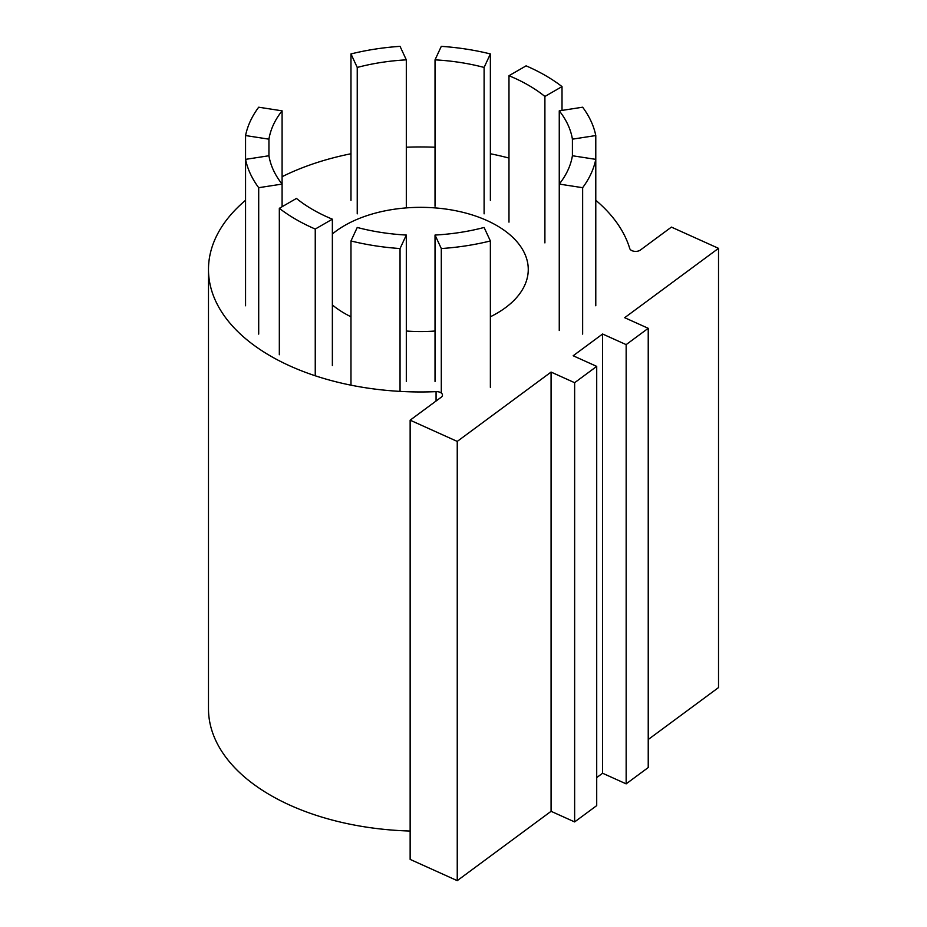 <?xml version="1.0" encoding="UTF-8"?>
<svg xmlns="http://www.w3.org/2000/svg" width="927" height="927" viewBox="0 0 927 927"><rect width="100%" height="100%" fill="white"/><g stroke="black" fill="none" stroke-linecap="round" stroke-linejoin="round"><path stroke-width="1.39" d="M559.259 110.834A152.422 87.995 180 0 1 572.411 139.166L595.783 135.551A176.327 101.796 0 0 0 582.643 107.208L559.259 110.834L559.259 330.487M595.783 135.551L595.783 305.771M582.643 187.694A176.327 101.796 0 0 0 595.783 159.363L572.411 155.748A152.422 87.995 180 0 1 559.259 184.079L582.643 187.694L582.643 334.102M490.371 240.962L484.103 227.463A152.422 87.995 180 0 1 435.03 235.052L441.298 248.552A176.327 101.796 0 0 0 490.371 240.962L490.371 387.37M441.298 248.552L441.298 393.025M400.047 248.552L406.316 235.052A152.422 87.995 180 0 1 357.243 227.463L350.974 240.962A176.327 101.796 0 0 0 400.047 248.552L400.047 391.391M350.974 240.962L350.974 385.168M315.25 229.05L332.364 219.178A152.422 87.995 180 0 1 296.443 198.436L279.328 208.32A176.327 101.796 0 0 0 315.25 229.05L315.25 375.47M279.328 208.32L279.328 354.728M245.562 135.551L268.934 139.166A152.422 87.995 180 0 1 282.086 110.834L258.703 107.208A176.327 101.796 0 0 0 245.562 135.551L245.562 159.363A176.327 101.796 0 0 0 258.703 187.694L258.703 334.102M282.086 110.834L282.086 184.079A152.422 87.995 180 0 1 268.934 155.748L245.562 159.363L245.562 305.771M350.974 53.94L357.243 67.439A152.422 87.995 180 0 1 406.316 59.849L400.047 46.35A176.327 101.796 0 0 0 350.974 53.94L350.974 200.348M435.03 59.849A152.422 87.995 180 0 1 484.103 67.439L490.371 53.94A176.327 101.796 0 0 0 441.298 46.35L435.03 59.849L435.03 206.257M490.371 53.94L490.371 200.348M508.981 75.724A152.422 87.995 180 0 1 544.902 96.466L562.017 86.593A176.327 101.796 0 0 0 526.096 65.852L508.981 75.724L508.981 222.144M562.017 86.593L562.017 110.406M435.03 235.052L435.03 381.472M406.316 235.052L406.316 381.472M332.364 219.178L332.364 365.586M258.703 187.694L282.086 184.079L282.086 206.721M268.934 139.166L268.934 155.748M357.243 67.439L357.243 213.847M406.316 59.849L406.316 206.257M484.103 67.439L484.103 213.847M544.902 96.466L544.902 242.886M572.411 139.166L572.411 155.748M245.562 200.278A212.19 122.503 0 0 0 208.482 269.456A212.19 122.503 0 0 0 436.072 391.646A5.979 3.453 180 0 1 442.48 395.087A5.979 3.453 180 0 1 441.217 397.208L410.14 420.174L457.243 441.414L551.078 372.075L574.636 382.7L596.71 366.385L573.164 355.759L602.596 334.01L626.154 344.624L626.154 783.86L648.228 767.544L648.228 328.309L624.682 317.694L718.518 248.343L671.415 227.103L640.337 250.07A5.979 3.453 180 0 1 634.172 251.287A5.979 3.453 180 0 1 629.746 248.529A212.19 122.503 0 0 0 595.783 200.278M602.596 334.01L602.596 773.234L626.154 783.86M626.154 344.624L648.228 328.309M508.981 158.065A212.19 122.503 0 0 0 490.371 153.755M435.03 147.231A212.19 122.503 0 0 0 406.316 147.231M350.974 153.755A212.19 122.503 0 0 0 282.086 176.698M332.364 233.975A107.59 62.121 180 0 1 486.907 220.51A107.59 62.121 180 0 1 528.263 269.456A107.59 62.121 180 0 1 490.371 316.779M435.03 331.02A107.59 62.121 180 0 1 406.316 331.02M350.974 316.779A107.59 62.121 180 0 1 332.364 304.948M718.518 248.343L718.518 687.579L648.228 739.514M457.243 441.414L457.243 880.65L551.078 811.31L574.636 821.925L596.71 805.609L596.71 366.385M551.078 372.075L551.078 811.31M410.14 420.174L410.14 859.399L457.243 880.65M596.71 777.591L602.596 773.234M410.14 831.044A212.19 122.503 180 0 1 208.482 708.692L208.482 269.456M574.636 382.7L574.636 821.925M436.072 401.009L436.072 391.646"/></g></svg>
